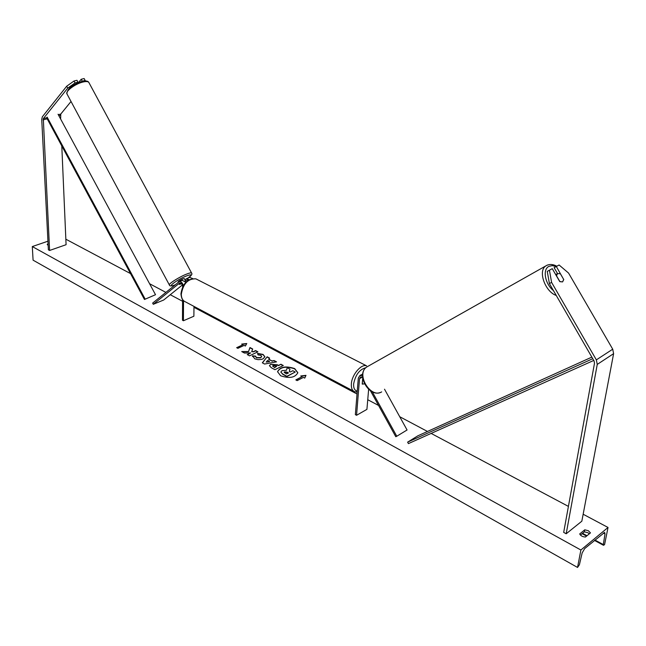 <?xml version="1.0" encoding="UTF-8"?>
<svg xmlns="http://www.w3.org/2000/svg" width="646" height="646" viewBox="0 0 646 646"><rect width="100%" height="100%" fill="white"/><g stroke="black" fill="none" stroke-linecap="round" stroke-linejoin="round"><path stroke-width="0.97" d="M384.515 389.207L407.069 429.994L396.781 436.236L372.249 391.759M362.681 374.018L359.935 375.496L358.32 378.007L355.357 414.635L356.56 415.289L359.539 378.645L360.613 376.973L362.648 377.425M359.935 375.496L362.584 375.907M370.416 390.701L395.788 436.712L396.781 436.236M362.721 378.039L362.22 384.039L364.538 383.869L362.317 384.136L362.608 379.323M368.64 389.304L366.92 409.378L356.56 415.289M563.635 279.379L556.311 266.491L559.105 264.997L568.561 273.064L612.723 349.195L613.611 353.661L581.836 521.201L566.195 533.766L597.259 364.401L596.347 359.87L551.587 282.391L549.399 283.586L594.045 360.928L594.506 363.189L563.683 532.385L566.195 533.766M549.399 283.586L547.259 271.393L552.265 268.663L559.719 281.543L562.585 281.906L563.74 279.322M557.53 273.565L554.139 267.71L556.311 266.491M549.439 270.181L551.587 282.391M85.159 80.443L84.142 78.554L81.202 79.264L82.228 81.162L85.159 80.443L85.215 80.912M71.028 101.495L60.772 114.051L60.619 118.993M43.314 118.638L49.597 250.462L48.377 249.8L41.732 119.349L42.337 116.797L66.7 86.217L67.717 88.122L43.314 118.638L46.617 117.766L144.462 299.478L155.516 294.713L144.462 299.478M61.79 145.948L66.086 244.705L49.597 250.462M67.717 88.122L75.017 82.93L77.98 82.203L77.294 83.051M77.98 82.203L76.955 80.298L73.991 81.025L66.7 86.217M75.017 82.93L73.991 81.025M78.699 82.373L81.202 79.264M179.41 284.418L181.591 283.747L179.394 284.434L180.953 283.166M192.613 278.499L189.553 277.417M189.181 279.645L186.678 278.579L184.926 279.815M188.285 280.186L187.138 279.912L184.958 281.091M186.282 281.793L185.822 282.165M182.325 284.991L163.729 299.994L153.296 304.298L152.65 303.095L179.33 281.543C181.098 281.462 182.447 282.778 183.375 285.5M182.632 286.897L182.632 286.558C182.317 284.224 181.373 282.996 179.798 282.883L153.296 304.298M193.978 306.398L193.881 316.225L183.424 320.747L182.487 320.238L182.576 299.615M183.424 320.747L183.521 300.673M182.245 280.364L185.854 282.221M563.74 279.565L562.585 281.906L559.929 281.672L556.537 275.81L557.458 273.629L560.357 273.718L563.74 279.565M280.606 375.754C289.351 378.701 295.093 377.7 297.838 372.734L294.697 368.608C285.976 365.701 280.251 366.726 277.538 371.692L280.606 375.754M297.83 372.863L294.681 368.866C286.105 365.967 280.388 366.952 277.53 371.821M589.354 533.79L587.965 532.756L584.38 531.828L584.767 529.809L579.704 533.927C580.609 535.768 582.514 536.802 585.405 537.036L590.468 532.885L588.353 530.737L584.767 529.809M257.512 353.354L263.075 354.436L264.9 356.762L263.067 358.861L261.315 359.459L258.02 359.652L254.839 358.869L252.505 355.825L255.59 356.116L256.422 357.577L260.629 357.585L261.687 356.439L260.895 355.413L258.004 354.888L257.512 353.354M270.682 364.296L277.376 364.78L278.547 365.41L280.921 364.231L283.295 365.507L274.938 369.69L271.272 367.687L269.455 365.668L270.682 364.296L278.547 365.41M248.427 351.537L241.709 351.569L244.406 353.039L250.648 352.95L247.24 354.581L249.526 355.833L257.891 351.812L255.606 350.576L253.45 351.61L251.674 351.61L252.707 349.01L249.978 347.54L248.419 351.795L242.169 351.82M608.031 527.467L580.883 550.012L577.54 567.446L579.397 564.757L582.159 552.936L584.654 548.599L604.624 532.401L605.003 533.879L603.307 544.586L603.493 545.305L604.567 544.61L608.031 527.467L583.16 514.24M65.852 239.206L130.524 273.589M149.573 283.715L165.828 292.355M170.269 294.721L182.568 301.262M193.97 307.318L357.028 394.012M367.744 399.712L378.556 405.454M399.729 416.718L427.474 431.463M431.132 433.409L568.415 506.399M47.941 241.2L32.3 246.562L580.883 550.012M48.151 245.351L47.263 244.479L48.079 243.954M303.418 377.385L304.742 378.096L305.986 375.358L300.77 375.956L302.094 376.666L295.836 379.896L297.16 380.615L303.418 377.385M241.717 344.068L246.78 343.535L245.367 346.038L244.148 345.384L237.873 348.339L236.654 347.677L242.928 344.73L241.717 344.068M268.752 359.184L272.023 360.952L274.098 360.549L276.52 361.857L264.561 364.037L262.324 362.818L267.145 356.802L269.624 358.134L268.744 359.442L272.023 360.952M584.38 531.828L580.423 535.058M32.3 246.562L33.083 260.168L577.54 567.446M47.344 244.737L47.311 244.212M282.027 370.634L286.404 370.295L287.244 367.711L290.014 369.205L289.238 371.426L290.296 371.999L292.824 370.715L295.238 372.023L286.872 376.287L282.746 374.042L280.832 372.039L282.027 370.634M295.238 372.023L286.856 376.545L282.738 374.3L280.832 372.039M290.014 369.205L289.303 371.466M302.094 376.666L296.07 380.026M305.865 375.625L301.165 376.166M242.928 344.73L236.896 347.806M242.105 344.278L246.627 343.801M252.618 349.228L249.97 347.798L248.419 351.795M257.641 351.933L255.598 350.835L253.442 351.86L251.674 351.61M250.648 352.95L247.483 354.719M273.145 365.523L272.677 366.032L274.518 367.421L276.73 366.314L273.145 365.523M272.693 366.161L274.518 367.421M274.51 367.671L276.73 366.314M278.531 365.668L280.921 364.231M280.913 364.481L283.045 365.636M269.455 365.798L270.706 364.287M257.592 353.604L263.067 354.686L264.892 356.883M252.416 356.455L252.505 355.825M252.497 356.083L255.558 356.366M255.558 356.511L256.414 357.836L260.621 357.844L261.67 356.56M269.519 361.445L267.638 360.428L266.209 362.091L269.503 361.695L266.209 362.091M272.014 361.211L274.098 360.549M274.082 360.799L276.157 361.921M262.462 362.89L267.145 356.802M267.137 357.052L269.471 358.312M288.229 373.049L284.587 371.87L284.175 372.33L286.469 373.945L288.479 372.92L286.889 372.056L284.611 371.862L284.192 372.459M178.223 282.262L178.054 281.955C178.417 281.212 180.016 280.194 182.85 278.902L184.304 278.612M184.288 278.579L185.572 281.018M180.985 283.182L179.426 284.45M77.94 82.131L78.739 82.438M593.763 360.428L408.425 443.608L407.626 442.139L417.889 435.8L591.849 357.117M592.77 358.708L407.626 442.139M47.134 117.112L145.075 298.953M58.051 114.245L155.516 294.713M362.253 377.175L359.539 378.645M613.611 353.661L597.259 364.401M612.723 349.195L596.347 359.87M60.458 115.311L58.851 115.731M47.174 118.807L43.007 119.906M60.772 114.051L58.293 114.697M187.3 279.888L186.734 280.114M179.959 282.859L179.402 283.085M365.822 367.736C359.499 369.431 355.429 374.85 353.628 383.99C353.419 388.149 354.63 390.515 357.262 391.096M357.181 392.082L354.727 391.751C352.24 390.765 351.117 388.157 351.351 383.926C351.779 374.809 361.227 363.65 366.565 365.83L195.875 278.846C187.986 278.563 183.125 283.723 181.3 294.326C181.389 298.226 182.778 300.737 185.467 301.876L353.564 391.137M197.183 279.508L195.875 278.846C187.55 278.418 182.576 283.424 180.937 293.882C181.373 297.976 182.479 300.43 184.263 301.246M556.141 266.588L552.273 265.627L548.922 266.362C542.341 269.301 545.038 284.167 553.444 290.587M546.669 265.409L547.566 265.022M368.365 366.088L366.637 367.057C355.712 374.204 370.683 398.962 381.681 391.88M556.254 295.464C545.176 291.709 537.827 271.207 545.612 266.079L546.605 265.441M582.555 533.321L586.996 535.728M594.934 540.04L603.307 544.586M603.388 533.007L605.003 533.879M169.341 284.91L67.039 94.05C64.81 91.611 75.219 83.754 83.051 82.01C86.12 81.291 88.05 81.428 88.825 82.422L88.962 82.672M174.961 284.918C165.263 288.665 176.503 279.839 186.5 275.931C191.983 273.961 192.46 274.671 187.938 278.071M191.644 273.121L191.579 273.016C191.111 272.612 189.423 272.983 186.508 274.13C179.103 277.013 167.968 284.111 169.397 285.023C169.583 286.235 171.424 286.218 174.913 284.959M189.948 277.255L186.678 278.579M182.64 280.211L179.33 281.543M556.812 266.225C553.307 264.262 549.98 263.972 546.823 265.345L366.637 367.057C355.889 374.341 368.616 397.379 380.446 392.445M557.458 273.629L555.697 274.607M582.103 533.685L586.544 536.099M594.481 540.411L603.404 545.256M66.918 93.832C67.039 88.809 72.126 84.642 82.179 81.331C85.748 80.58 87.961 80.944 88.825 82.422L191.579 273.016C192.565 274.082 191.377 275.753 188.018 278.038"/></g></svg>
